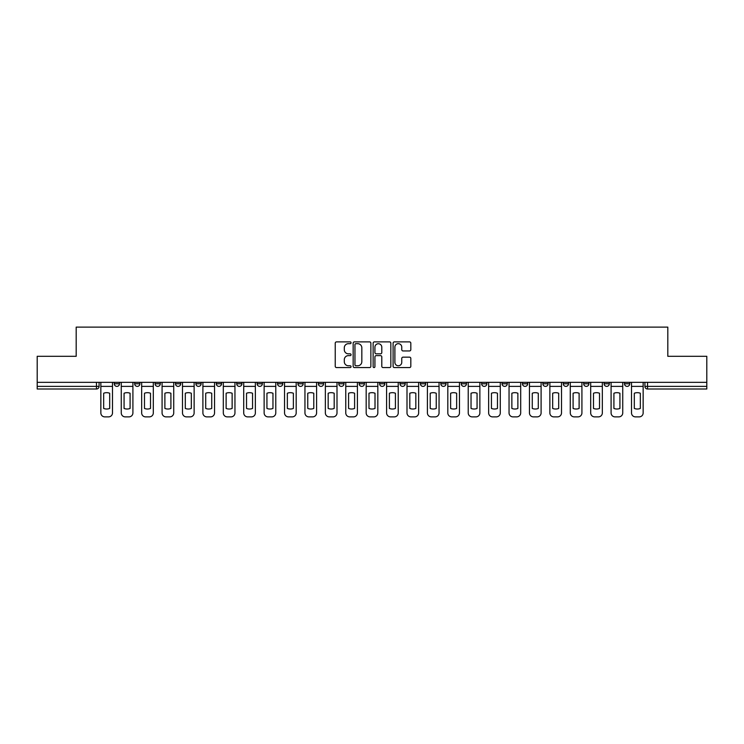 <?xml version="1.0" encoding="UTF-8"?>
<svg xmlns="http://www.w3.org/2000/svg" width="744" height="744" viewBox="0 0 744 744"><rect width="100%" height="100%" fill="white"/><g stroke="black" fill="none" stroke-linecap="round" stroke-linejoin="round"><path stroke-width="1.12" d="M351.066 342.789A0.902 0.902 0 0 0 350.173 341.887L336.521 341.887A1.283 1.283 0 0 0 335.237 343.17L335.237 366.29A1.283 1.283 0 0 0 336.521 367.573L350.173 367.573A0.902 0.902 0 0 0 351.066 366.671A0.902 0.902 0 0 0 350.173 365.778L348.406 365.778A4.111 4.111 0 0 1 344.295 361.668L344.295 359.743A4.111 4.111 0 0 1 348.406 355.632L350.173 355.632A0.902 0.902 0 0 0 351.066 354.73A0.902 0.902 0 0 0 350.173 353.828L348.406 353.828A4.111 4.111 0 0 1 344.295 349.717L344.295 347.792A4.111 4.111 0 0 1 348.406 343.682L350.173 343.682A0.902 0.902 0 0 0 351.066 342.789M624.504 383.774L624.504 382.332L624.504 383.774A2.613 2.613 0 0 0 627.127 386.387A2.613 2.613 0 0 1 624.504 383.774L629.74 383.774A2.613 2.613 0 0 1 627.127 386.387A2.613 2.613 0 0 0 629.74 383.774L629.74 382.332M604.1 382.332L604.1 383.774L609.327 383.774A2.613 2.613 0 0 1 606.713 386.387A2.613 2.613 0 0 1 604.1 383.774L604.1 382.332M522.455 383.774L522.455 382.332L522.455 383.774A2.613 2.613 0 0 0 525.078 386.387A2.613 2.613 0 0 1 522.455 383.774L527.691 383.774A2.613 2.613 0 0 1 525.078 386.387A2.613 2.613 0 0 0 527.691 383.774L527.691 382.332L527.691 383.774M338.771 382.332L338.771 383.774L343.998 383.774A2.613 2.613 0 0 1 341.384 386.387A2.613 2.613 0 0 1 338.771 383.774L338.771 382.332M277.54 382.332L277.54 383.774L282.776 383.774A2.613 2.613 0 0 1 280.153 386.387A2.613 2.613 0 0 1 277.54 383.774L277.54 382.332M236.722 382.332L236.722 383.774L241.949 383.774A2.613 2.613 0 0 1 239.336 386.387A2.613 2.613 0 0 1 236.722 383.774L236.722 382.332M216.309 382.332L216.309 383.774L221.545 383.774A2.613 2.613 0 0 1 218.922 386.387A2.613 2.613 0 0 1 216.309 383.774L216.309 382.332M175.491 382.332L175.491 383.774L180.727 383.774A2.613 2.613 0 0 1 178.104 386.387A2.613 2.613 0 0 1 175.491 383.774L175.491 382.332M409.535 350.945A1.283 1.283 0 0 0 410.818 349.661L410.818 343.17A1.283 1.283 0 0 0 409.535 341.887L394.376 341.887A1.283 1.283 0 0 0 393.092 343.17L393.092 366.29A1.283 1.283 0 0 0 394.376 367.573L409.535 367.573A1.283 1.283 0 0 0 410.818 366.29L410.818 358.45A1.283 1.283 0 0 0 409.535 357.167L403.043 357.167A1.283 1.283 0 0 0 401.76 358.45L401.76 362.337A3.432 3.432 0 0 1 398.328 365.778A3.432 3.432 0 0 1 394.887 362.337L394.887 347.123A3.432 3.432 0 0 1 398.328 343.682A3.432 3.432 0 0 1 401.76 347.123L401.76 349.661A1.283 1.283 0 0 0 403.043 350.945L409.535 350.945M37.2 382.332L37.2 356.302L76.186 356.302L76.186 327.127L667.814 327.127L667.814 356.302L706.8 356.302L706.8 382.332L37.2 382.332L37.2 386.387L99.082 386.387L99.082 382.332L99.082 386.387A2.613 2.613 0 0 1 96.469 389.01L37.2 389.01L37.2 386.387M370.875 343.17A1.283 1.283 0 0 0 369.591 341.887L354.442 341.887A1.283 1.283 0 0 0 353.158 343.17L353.158 366.29A1.283 1.283 0 0 0 354.442 367.573L369.591 367.573A1.283 1.283 0 0 0 370.875 366.29L370.875 343.17M374.409 341.887L389.558 341.887A1.283 1.283 0 0 1 390.842 343.17L390.842 366.29A1.283 1.283 0 0 1 389.558 367.573L383.076 367.573A1.283 1.283 0 0 1 381.793 366.29L381.793 356.915A1.283 1.283 0 0 0 380.51 355.632L376.204 355.632A1.283 1.283 0 0 0 374.92 356.915L374.92 366.671A0.902 0.902 0 0 1 374.018 367.573A0.902 0.902 0 0 1 373.125 366.671L373.125 343.17A1.283 1.283 0 0 1 374.409 341.887M644.918 382.332L644.918 386.387L706.8 386.387L706.8 389.01L647.531 389.01A2.613 2.613 0 0 1 644.918 386.387L644.918 382.332M706.8 382.332L706.8 386.387M609.327 382.332L609.327 383.774L609.327 382.332M583.687 382.332L583.687 383.774L588.923 383.774L588.923 382.332L588.923 383.774A2.613 2.613 0 0 1 586.3 386.387A2.613 2.613 0 0 1 583.687 383.774A2.613 2.613 0 0 0 586.3 386.387M568.509 382.332L568.509 383.774A2.613 2.613 0 0 1 565.896 386.387A2.613 2.613 0 0 1 563.273 383.774L568.509 383.774M563.273 382.332L563.273 383.774M542.869 382.332L542.869 383.774L548.105 383.774L548.105 382.332L548.105 383.774A2.613 2.613 0 0 1 545.482 386.387A2.613 2.613 0 0 1 542.869 383.774A2.613 2.613 0 0 0 545.482 386.387M502.051 382.332L502.051 383.774L507.278 383.774L507.278 382.332L507.278 383.774A2.613 2.613 0 0 1 504.665 386.387A2.613 2.613 0 0 1 502.051 383.774A2.613 2.613 0 0 0 504.665 386.387M486.874 383.774L486.874 382.332L486.874 383.774A2.613 2.613 0 0 1 484.251 386.387A2.613 2.613 0 0 1 481.638 383.774L486.874 383.774A2.613 2.613 0 0 1 484.251 386.387M481.638 382.332L481.638 383.774M466.46 382.332L466.46 383.774A2.613 2.613 0 0 1 463.847 386.387A2.613 2.613 0 0 1 461.224 383.774L466.46 383.774A2.613 2.613 0 0 1 463.847 386.387M461.224 382.332L461.224 383.774M446.047 382.332L446.047 383.774A2.613 2.613 0 0 1 443.433 386.387A2.613 2.613 0 0 1 440.82 383.774L446.047 383.774M440.82 382.332L440.82 383.774M425.642 382.332L425.642 383.774A2.613 2.613 0 0 1 423.029 386.387A2.613 2.613 0 0 1 420.407 383.774L425.642 383.774M420.407 382.332L420.407 383.774M405.229 382.332L405.229 383.774A2.613 2.613 0 0 1 402.616 386.387A2.613 2.613 0 0 1 400.002 383.774L405.229 383.774M400.002 382.332L400.002 383.774M384.825 382.332L384.825 383.774A2.613 2.613 0 0 1 382.202 386.387A2.613 2.613 0 0 1 379.589 383.774A2.613 2.613 0 0 0 382.202 386.387M379.589 382.332L379.589 383.774L384.825 383.774M364.411 382.332L364.411 383.774A2.613 2.613 0 0 1 361.798 386.387A2.613 2.613 0 0 1 359.175 383.774A2.613 2.613 0 0 0 361.798 386.387M359.175 382.332L359.175 383.774L364.411 383.774M343.998 382.332L343.998 383.774A2.613 2.613 0 0 1 341.384 386.387M323.594 382.332L323.594 383.774A2.613 2.613 0 0 1 320.971 386.387A2.613 2.613 0 0 1 318.358 383.774L323.594 383.774M318.358 382.332L318.358 383.774M303.18 382.332L303.18 383.774A2.613 2.613 0 0 1 300.567 386.387A2.613 2.613 0 0 1 297.953 383.774L303.18 383.774L303.18 382.332M297.953 382.332L297.953 383.774M282.776 382.332L282.776 383.774M262.362 382.332L262.362 383.774A2.613 2.613 0 0 1 259.749 386.387A2.613 2.613 0 0 1 257.126 383.774L262.362 383.774L262.362 382.332M257.126 382.332L257.126 383.774M241.949 382.332L241.949 383.774L241.949 382.332M221.545 383.774L221.545 382.332L221.545 383.774A2.613 2.613 0 0 1 218.922 386.387M201.131 382.332L201.131 383.774A2.613 2.613 0 0 1 198.518 386.387A2.613 2.613 0 0 1 195.895 383.774A2.613 2.613 0 0 0 198.518 386.387A2.613 2.613 0 0 0 201.131 383.774L201.131 382.332M195.895 382.332L195.895 383.774L201.131 383.774M180.727 382.332L180.727 383.774M160.313 382.332L160.313 383.774A2.613 2.613 0 0 1 157.7 386.387A2.613 2.613 0 0 1 155.078 383.774A2.613 2.613 0 0 0 157.7 386.387A2.613 2.613 0 0 0 160.313 383.774L155.078 383.774L155.078 382.332M134.673 382.332L134.673 383.774L139.9 383.774L139.9 382.332L139.9 383.774A2.613 2.613 0 0 1 137.287 386.387A2.613 2.613 0 0 1 134.673 383.774A2.613 2.613 0 0 0 137.287 386.387M114.26 382.332L114.26 383.774L119.496 383.774L119.496 382.332L119.496 383.774A2.613 2.613 0 0 1 116.873 386.387A2.613 2.613 0 0 1 114.26 383.774A2.613 2.613 0 0 0 116.873 386.387M96.469 382.332L96.469 389.01A2.613 2.613 0 0 0 99.082 386.387M355.855 343.682A0.902 0.902 0 0 0 354.953 344.584L354.953 364.876A0.902 0.902 0 0 0 355.855 365.778L357.715 365.778A4.111 4.111 0 0 0 361.826 361.668L361.826 347.792A4.111 4.111 0 0 0 357.715 343.682L355.855 343.682M381.793 347.188A3.432 3.432 0 0 0 378.361 343.747A3.432 3.432 0 0 0 374.92 347.188L374.92 352.544A1.283 1.283 0 0 0 376.204 353.828L380.51 353.828A1.283 1.283 0 0 0 381.793 352.544L381.793 347.188M100.849 386.387L100.849 412.948A3.925 3.925 149.7 0 0 104.774 416.873L108.568 416.873A3.925 3.925 -30.3 0 0 112.493 412.948L112.493 386.387L100.849 386.387L100.849 382.332M112.493 386.387L112.493 382.332M109.684 408.447L109.684 393.251A8.11 8.11 149.7 0 0 103.667 393.251L103.667 408.447A8.11 8.11 -30.3 0 0 109.684 408.447M121.263 386.387L121.263 412.948A3.925 3.925 149.7 0 0 125.187 416.873L128.982 416.873A3.925 3.925 -30.3 0 0 132.906 412.948L132.906 386.387L121.263 386.387L121.263 382.332M132.906 386.387L132.906 382.332M130.088 408.447L130.088 393.251A8.11 8.11 149.7 0 0 124.071 393.251L124.071 408.447A8.11 8.11 -30.3 0 0 130.088 408.447M141.667 386.387L141.667 412.948A3.925 3.925 149.7 0 0 145.592 416.873L149.386 416.873A3.925 3.925 -30.3 0 0 153.31 412.948L153.31 386.387L141.667 386.387L141.667 382.332M153.31 386.387L153.31 382.332M150.502 408.447L150.502 393.251A8.11 8.11 149.7 0 0 144.485 393.251L144.485 408.447A8.11 8.11 -30.3 0 0 150.502 408.447M162.08 386.387L162.08 412.948A3.925 3.925 149.7 0 0 166.005 416.873L169.799 416.873A3.925 3.925 -30.3 0 0 173.724 412.948L173.724 386.387L162.08 386.387L162.08 382.332M173.724 386.387L173.724 382.332M170.906 408.447L170.906 393.251A8.11 8.11 149.7 0 0 164.889 393.251L164.889 408.447A8.11 8.11 -30.3 0 0 170.906 408.447M182.494 386.387L182.494 412.948A3.925 3.925 149.7 0 0 186.418 416.873L190.213 416.873A3.925 3.925 -30.3 0 0 194.138 412.948L194.138 386.387L182.494 386.387L182.494 382.332M194.138 386.387L194.138 382.332M191.32 408.447L191.32 393.251A8.11 8.11 149.7 0 0 185.303 393.251L185.303 408.447A8.11 8.11 -30.3 0 0 191.32 408.447M202.898 386.387L202.898 412.948A3.925 3.925 149.7 0 0 206.823 416.873L210.617 416.873A3.925 3.925 -30.3 0 0 214.542 412.948L214.542 386.387L202.898 386.387L202.898 382.332M214.542 386.387L214.542 382.332M211.733 408.447L211.733 393.251A8.11 8.11 149.7 0 0 205.716 393.251L205.716 408.447A8.11 8.11 -30.3 0 0 211.733 408.447M223.312 386.387L223.312 412.948A3.925 3.925 149.7 0 0 227.236 416.873L231.031 416.873A3.925 3.925 -30.3 0 0 234.955 412.948L234.955 386.387L223.312 386.387L223.312 382.332M234.955 386.387L234.955 382.332M232.137 408.447L232.137 393.251A8.11 8.11 149.7 0 0 226.12 393.251L226.12 408.447A8.11 8.11 -30.3 0 0 232.137 408.447M243.716 386.387L243.716 412.948A3.925 3.925 149.7 0 0 247.64 416.873L251.435 416.873A3.925 3.925 -30.3 0 0 255.359 412.948L255.359 386.387L243.716 386.387L243.716 382.332M255.359 386.387L255.359 382.332M252.551 408.447L252.551 393.251A8.11 8.11 149.7 0 0 246.534 393.251L246.534 408.447A8.11 8.11 -30.3 0 0 252.551 408.447M264.129 386.387L264.129 412.948A3.925 3.925 149.7 0 0 268.054 416.873L271.848 416.873A3.925 3.925 -30.3 0 0 275.773 412.948L275.773 386.387L264.129 386.387L264.129 382.332M275.773 386.387L275.773 382.332M272.964 408.447L272.964 393.251A8.11 8.11 149.7 0 0 266.938 393.251L266.938 408.447A8.11 8.11 -30.3 0 0 272.964 408.447M284.543 386.387L284.543 412.948A3.925 3.925 149.7 0 0 288.467 416.873L292.262 416.873A3.925 3.925 -30.3 0 0 296.186 412.948L296.186 386.387L284.543 386.387L284.543 382.332M296.186 386.387L296.186 382.332M293.368 408.447L293.368 393.251A8.11 8.11 149.7 0 0 287.351 393.251L287.351 408.447A8.11 8.11 -30.3 0 0 293.368 408.447M304.947 386.387L304.947 412.948A3.925 3.925 149.7 0 0 308.872 416.873L312.666 416.873A3.925 3.925 -30.3 0 0 316.591 412.948L316.591 386.387L304.947 386.387L304.947 382.332M316.591 386.387L316.591 382.332M313.782 408.447L313.782 393.251A8.11 8.11 149.7 0 0 307.765 393.251L307.765 408.447A8.11 8.11 -30.3 0 0 313.782 408.447M325.361 386.387L325.361 412.948A3.925 3.925 149.7 0 0 329.285 416.873L333.079 416.873A3.925 3.925 -30.3 0 0 337.004 412.948L337.004 386.387L325.361 386.387L325.361 382.332M337.004 386.387L337.004 382.332M334.186 408.447L334.186 393.251A8.11 8.11 149.7 0 0 328.169 393.251L328.169 408.447A8.11 8.11 -30.3 0 0 334.186 408.447M345.765 386.387L345.765 412.948A3.925 3.925 149.7 0 0 349.689 416.873L353.484 416.873A3.925 3.925 -30.3 0 0 357.408 412.948L357.408 386.387L345.765 386.387L345.765 382.332M357.408 386.387L357.408 382.332M354.6 408.447L354.6 393.251A8.11 8.11 149.7 0 0 348.583 393.251L348.583 408.447A8.11 8.11 -30.3 0 0 354.6 408.447M366.178 386.387L366.178 412.948A3.925 3.925 149.7 0 0 370.103 416.873L373.897 416.873A3.925 3.925 -30.3 0 0 377.822 412.948L377.822 386.387L366.178 386.387L366.178 382.332M377.822 386.387L377.822 382.332M375.013 408.447L375.013 393.251A8.11 8.11 149.7 0 0 368.987 393.251L368.987 408.447A8.11 8.11 -30.3 0 0 375.013 408.447M386.592 386.387L386.592 412.948A3.925 3.925 149.7 0 0 390.516 416.873L394.311 416.873A3.925 3.925 -30.3 0 0 398.235 412.948L398.235 386.387L386.592 386.387L386.592 382.332M398.235 386.387L398.235 382.332M395.417 408.447L395.417 393.251A8.11 8.11 149.7 0 0 389.4 393.251L389.4 408.447A8.11 8.11 -30.3 0 0 395.417 408.447M406.996 386.387L406.996 412.948A3.925 3.925 149.7 0 0 410.921 416.873L414.715 416.873A3.925 3.925 -30.3 0 0 418.639 412.948L418.639 386.387L406.996 386.387L406.996 382.332M418.639 386.387L418.639 382.332M415.831 408.447L415.831 393.251A8.11 8.11 149.7 0 0 409.814 393.251L409.814 408.447A8.11 8.11 -30.3 0 0 415.831 408.447M427.409 386.387L427.409 412.948A3.925 3.925 149.7 0 0 431.334 416.873L435.128 416.873A3.925 3.925 -30.3 0 0 439.053 412.948L439.053 386.387L427.409 386.387L427.409 382.332M439.053 386.387L439.053 382.332M436.235 408.447L436.235 393.251A8.11 8.11 149.7 0 0 430.218 393.251L430.218 408.447A8.11 8.11 -30.3 0 0 436.235 408.447M447.814 386.387L447.814 412.948A3.925 3.925 149.7 0 0 451.738 416.873L455.533 416.873A3.925 3.925 -30.3 0 0 459.457 412.948L459.457 386.387L447.814 386.387L447.814 382.332M459.457 386.387L459.457 382.332M456.649 408.447L456.649 393.251A8.11 8.11 149.7 0 0 450.632 393.251L450.632 408.447A8.11 8.11 -30.3 0 0 456.649 408.447M468.227 386.387L468.227 412.948A3.925 3.925 149.7 0 0 472.152 416.873L475.946 416.873A3.925 3.925 -30.3 0 0 479.871 412.948L479.871 386.387L468.227 386.387L468.227 382.332M479.871 386.387L479.871 382.332M477.062 408.447L477.062 393.251A8.11 8.11 149.7 0 0 471.036 393.251L471.036 408.447A8.11 8.11 -30.3 0 0 477.062 408.447M488.641 386.387L488.641 412.948A3.925 3.925 149.7 0 0 492.565 416.873L496.36 416.873A3.925 3.925 -30.3 0 0 500.284 412.948L500.284 386.387L488.641 386.387L488.641 382.332M500.284 386.387L500.284 382.332M497.466 408.447L497.466 393.251A8.11 8.11 149.7 0 0 491.449 393.251L491.449 408.447A8.11 8.11 -30.3 0 0 497.466 408.447M509.045 386.387L509.045 412.948A3.925 3.925 149.7 0 0 512.969 416.873L516.764 416.873A3.925 3.925 -30.3 0 0 520.688 412.948L520.688 386.387L509.045 386.387L509.045 382.332M520.688 386.387L520.688 382.332M517.88 408.447L517.88 393.251A8.11 8.11 149.7 0 0 511.863 393.251L511.863 408.447A8.11 8.11 -30.3 0 0 517.88 408.447M529.458 386.387L529.458 412.948A3.925 3.925 149.7 0 0 533.383 416.873L537.177 416.873A3.925 3.925 -30.3 0 0 541.102 412.948L541.102 386.387L529.458 386.387L529.458 382.332M541.102 386.387L541.102 382.332M538.284 408.447L538.284 393.251A8.11 8.11 149.7 0 0 532.267 393.251L532.267 408.447A8.11 8.11 -30.3 0 0 538.284 408.447M549.863 386.387L549.863 412.948A3.925 3.925 149.7 0 0 553.787 416.873L557.582 416.873A3.925 3.925 -30.3 0 0 561.506 412.948L561.506 386.387L549.863 386.387L549.863 382.332M561.506 386.387L561.506 382.332M558.697 408.447L558.697 393.251A8.11 8.11 149.7 0 0 552.68 393.251L552.68 408.447A8.11 8.11 -30.3 0 0 558.697 408.447M570.276 386.387L570.276 412.948A3.925 3.925 149.7 0 0 574.201 416.873L577.995 416.873A3.925 3.925 -30.3 0 0 581.92 412.948L581.92 386.387L570.276 386.387L570.276 382.332M581.92 386.387L581.92 382.332M579.111 408.447L579.111 393.251A8.11 8.11 149.7 0 0 573.094 393.251L573.094 408.447A8.11 8.11 -30.3 0 0 579.111 408.447M590.69 386.387L590.69 412.948A3.925 3.925 149.7 0 0 594.614 416.873L598.409 416.873A3.925 3.925 -30.3 0 0 602.333 412.948L602.333 386.387L590.69 386.387L590.69 382.332M602.333 386.387L602.333 382.332M599.515 408.447L599.515 393.251A8.11 8.11 149.7 0 0 593.498 393.251L593.498 408.447A8.11 8.11 -30.3 0 0 599.515 408.447M611.094 386.387L611.094 412.948A3.925 3.925 149.7 0 0 615.018 416.873L618.813 416.873A3.925 3.925 -30.3 0 0 622.737 412.948L622.737 386.387L611.094 386.387L611.094 382.332M622.737 386.387L622.737 382.332M619.929 408.447L619.929 393.251A8.11 8.11 149.7 0 0 613.912 393.251L613.912 408.447A8.11 8.11 -30.3 0 0 619.929 408.447M631.507 386.387L631.507 412.948A3.925 3.925 149.7 0 0 635.432 416.873L639.226 416.873A3.925 3.925 -30.3 0 0 643.151 412.948L643.151 386.387L631.507 386.387L631.507 382.332M643.151 386.387L643.151 382.332M640.333 408.447L640.333 393.251A8.11 8.11 149.7 0 0 634.316 393.251L634.316 408.447A8.11 8.11 -30.3 0 0 640.333 408.447M647.531 382.332L647.531 389.01"/></g></svg>
